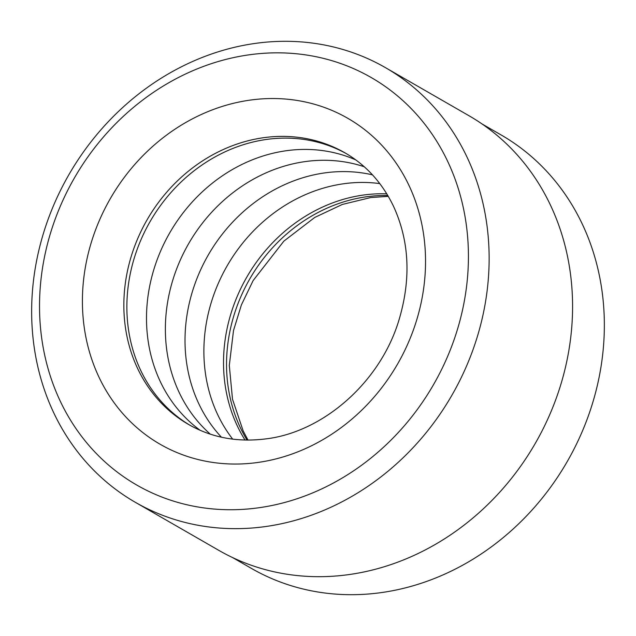 <?xml version="1.0" encoding="UTF-8"?>
<svg xmlns="http://www.w3.org/2000/svg" width="636" height="636" viewBox="0 0 636 636"><rect width="100%" height="100%" fill="white"/><g stroke="black" fill="none" stroke-linecap="round" stroke-linejoin="round"><path stroke-width="0.95" d="M232.593 557.573L251.411 568.401A250.115 220.43 -60.1 0 0 379.97 592.776A250.115 220.43 -60.1 0 0 595.407 393.199A250.115 220.43 -60.1 0 0 500.953 134.856L482.136 124.02M346.461 153.713A156.718 138.115 -60.1 0 0 267.454 139.316A156.718 138.115 -60.1 0 0 132.725 263.407A156.718 138.115 -60.1 0 0 190.116 425.341M355.786 159.906A156.718 138.115 -60.1 0 0 287.09 150.621A156.718 138.115 -60.1 0 0 154.166 268.487A156.718 138.115 -60.1 0 0 200.157 430.294M364.221 166.751A156.718 138.115 -60.1 0 0 305.964 161.48A156.718 138.115 -60.1 0 0 175.011 273.377A156.718 138.115 -60.1 0 0 210.309 434.157M372.45 174.844A156.718 138.115 -60.1 0 0 325.6 172.785A156.718 138.115 -60.1 0 0 196.977 278.441A156.718 138.115 -60.1 0 0 221.439 437.202M379.787 183.605A156.718 138.115 -60.1 0 0 344.474 183.645A156.718 138.115 -60.1 0 0 218.363 283.251A156.718 138.115 -60.1 0 0 232.697 439.142M386.783 193.837A156.718 138.115 -60.1 0 0 364.118 194.95A156.718 138.115 -60.1 0 0 240.957 288.156A156.718 138.115 -60.1 0 0 245.059 440.056M250.417 54.64A235.074 207.169 -60.1 0 0 39.551 309.931A235.074 207.169 -60.1 0 0 257.532 507.933A235.074 207.169 -60.1 0 0 468.398 252.643A235.074 207.169 -60.1 0 0 250.417 54.64M264.186 526.735A250.743 220.986 119.9 0 1 135.309 502.297A250.743 220.986 119.9 0 1 40.609 243.31A250.743 220.986 119.9 0 1 256.594 43.224A250.743 220.986 119.9 0 1 385.48 67.662A250.743 220.986 119.9 0 1 480.172 326.658A250.743 220.986 119.9 0 1 264.186 526.735M385.48 67.662L468.915 115.688A250.743 220.986 119.9 0 1 563.615 374.684A250.743 220.986 119.9 0 1 347.63 574.761A250.743 220.986 119.9 0 1 218.744 550.323L135.309 502.297M247.022 440.088A156.718 138.115 119.9 0 1 244.455 288.903A156.718 138.115 119.9 0 1 367.131 196.691A156.718 138.115 119.9 0 1 387.793 195.514M264.433 137.583A156.718 138.115 -60.1 0 0 129.45 262.628A156.718 138.115 -60.1 0 0 188.63 424.498C211.653 437.624 237.276 442.433 265.506 438.927C322.38 432.408 379.326 383.285 398.486 321.617C411.269 279.999 409.632 241.6 393.581 206.43C382.331 182.969 366.129 165.106 344.99 152.855A156.718 138.115 -60.1 0 0 264.433 137.583M256.825 462.603A188.057 165.734 119.9 0 1 82.434 304.207A188.057 165.734 119.9 0 1 251.125 99.971A188.057 165.734 119.9 0 1 425.516 258.375A188.057 165.734 119.9 0 1 256.825 462.603M388.302 196.373L370.804 197.534L342.319 204.45L314.748 217.44L283.831 241.163L253.12 280.579L241.394 304.922L233.507 330.513L229.302 365.454L232.506 399.249L243.175 430.946L248.016 440.096"/></g></svg>
